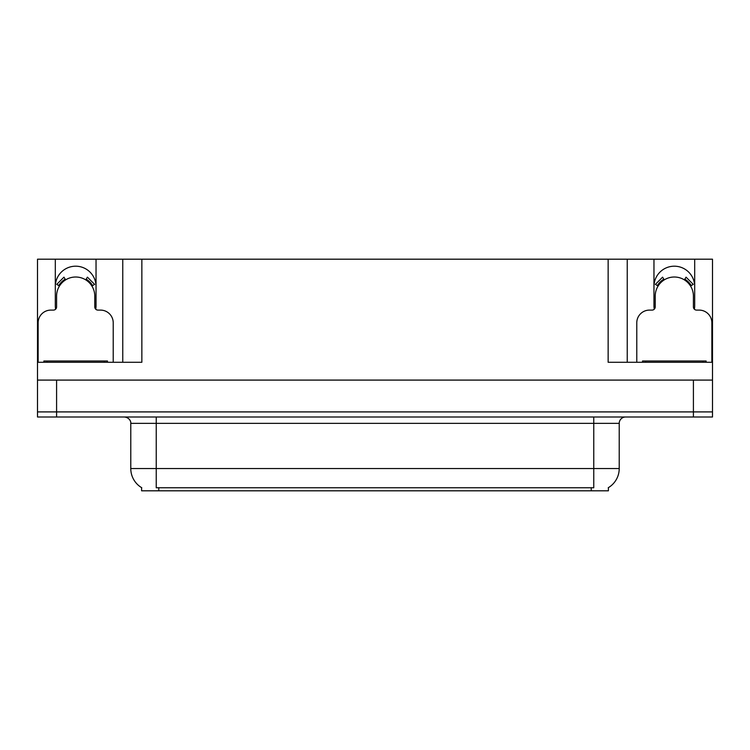 <?xml version="1.0" encoding="UTF-8"?>
<svg xmlns="http://www.w3.org/2000/svg" width="750" height="750" viewBox="0 0 750 750"><rect width="100%" height="100%" fill="white"/><g stroke="black" fill="none" stroke-linecap="round" stroke-linejoin="round"><path stroke-width="1.12" d="M694.369 309.197A20.362 20.362 0 0 0 694.688 305.644L694.688 259.191L712.5 259.191L712.5 380.091L37.5 380.091L37.5 411.909L56.587 411.909L37.5 411.909L37.5 417L56.587 417L56.587 411.909L693.413 411.909L56.587 411.909L56.587 380.091M95.728 309.197A20.362 20.362 0 0 0 96.037 305.644L96.037 259.191L122.766 259.191L122.766 362.278M608.4 487.641L608.4 490.809L141.6 490.809L141.6 487.641M55.312 286.556A20.362 20.362 0 0 1 75.675 266.194A20.362 20.362 0 0 1 96.037 286.556M56.587 417L712.5 417L712.5 411.909L693.413 411.909L712.5 411.909L712.5 380.091M122.766 259.191L608.147 259.191L608.147 362.278L712.5 362.278M55.631 309.197A20.362 20.362 0 0 1 55.312 305.644L55.312 259.191L37.5 259.191L37.5 362.278L141.853 362.278L141.853 259.191M37.5 362.278L37.5 380.091M608.147 259.191L627.234 259.191L627.234 362.278M627.234 259.191L653.962 259.191L653.962 305.644A20.362 20.362 0 0 0 654.272 309.197M694.688 259.191L653.962 259.191M55.312 259.191L96.037 259.191M694.688 286.556A20.362 20.362 0 0 0 674.325 266.194A20.362 20.362 0 0 0 653.962 286.556M141.788 487.753A22.275 22.275 0 0 1 130.781 468.534L156.234 468.534L156.234 487.753L593.766 487.753L593.766 468.534L619.219 468.534L619.219 423.356A6.366 6.366 0 0 1 625.584 417M130.781 468.534L130.781 423.356C131.109 422.325 130.022 417.581 124.416 417M608.212 487.753A22.275 22.275 0 0 0 619.219 468.534M113.222 362.278L113.222 322.819A12.722 12.722 0 0 0 100.491 310.097L97.95 310.097A3.178 3.178 0 0 1 94.772 306.919L94.772 296.1A19.087 19.087 0 0 0 75.675 277.013A19.087 19.087 0 0 0 56.587 296.1L56.587 306.919A3.178 3.178 0 0 1 53.409 310.097L50.859 310.097A12.722 12.722 0 0 0 38.138 322.819L38.138 362.278M85.734 279.872L87.412 277.162L94.612 284.363L91.903 286.041M59.456 286.041L56.747 284.363L63.947 277.162L65.625 279.872M711.863 362.278L711.863 322.819A12.722 12.722 0 0 0 699.141 310.097L696.591 310.097A3.178 3.178 0 0 1 693.413 306.919L693.413 296.1A19.087 19.087 0 0 0 674.325 277.013A19.087 19.087 0 0 0 655.228 296.1L655.228 306.919A3.178 3.178 0 0 1 652.05 310.097L649.509 310.097A12.722 12.722 0 0 0 636.778 322.819L636.778 362.278M684.375 279.872L686.053 277.162L693.253 284.363L690.544 286.041M658.097 286.041L655.388 284.363L662.587 277.162L664.266 279.872M43.866 362.278L43.866 361.003L107.494 361.003L107.494 362.278M642.506 362.278L642.506 361.003L706.134 361.003L706.134 362.278L706.134 361.003M693.413 380.091L693.413 417M591.216 490.809L591.216 487.641M158.784 490.809L158.784 487.641M593.766 417L593.766 423.356L130.781 423.356M619.219 423.356L593.766 423.356L593.766 468.534L156.234 468.534L156.234 417M92.634 285.591A19.941 19.941 0 0 0 86.184 279.141M65.175 279.141A19.941 19.941 0 0 0 58.725 285.591M92.081 285.928A19.303 19.303 0 0 0 85.847 279.694M65.512 279.694A19.303 19.303 0 0 0 59.269 285.928M691.275 285.591A19.941 19.941 0 0 0 684.825 279.141M663.816 279.141A19.941 19.941 0 0 0 657.366 285.591M690.731 285.928A19.303 19.303 0 0 0 684.487 279.694M664.153 279.694A19.303 19.303 0 0 0 657.919 285.928M47.044 361.003L47.044 362.278M104.316 361.003L104.316 362.278M645.684 361.003L645.684 362.278M702.956 361.003L702.956 362.278"/></g></svg>
